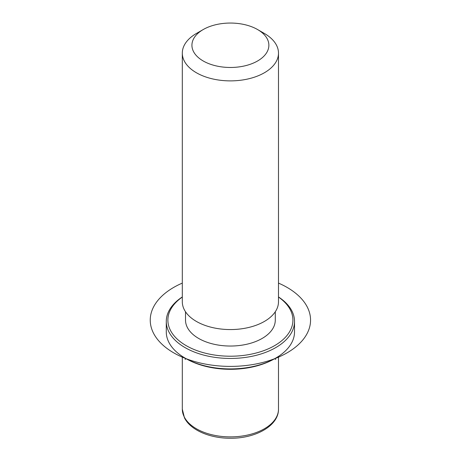 <?xml version="1.0" encoding="UTF-8"?>
<svg xmlns="http://www.w3.org/2000/svg" width="461" height="461" viewBox="0 0 461 461"><rect width="100%" height="100%" fill="white"/><g stroke="black" fill="none" stroke-linecap="round" stroke-linejoin="round"><path stroke-width="0.69" d="M275.286 311.769L275.286 320.124A44.884 25.914 180 0 1 236.781 345.773A44.884 25.914 180 0 1 187.333 327.419A44.884 25.914 180 0 1 185.512 320.124L185.512 311.769M257.601 29.556L264.407 33.48A48.088 27.764 180 0 1 276.542 45.299A48.088 27.764 180 0 1 278.49 53.113L278.49 301.799A48.088 27.764 180 0 1 237.236 329.281A48.088 27.764 180 0 1 184.256 309.613A48.088 27.764 180 0 1 182.308 301.799L182.308 53.113A48.088 27.764 180 0 1 196.392 33.48L203.197 29.556A38.47 22.214 180 0 1 257.601 29.556A38.47 22.214 180 0 1 267.317 39.006A38.47 22.214 180 0 1 241.23 66.574A38.47 22.214 180 0 1 193.482 51.517A38.47 22.214 180 0 1 203.197 29.556M278.49 53.113A48.088 27.764 180 0 1 237.236 80.6A48.088 27.764 180 0 1 184.256 60.933A48.088 27.764 180 0 1 182.308 53.113M275.741 359.39L274.606 358.733A62.517 36.096 180 0 1 186.192 358.733L185.057 359.39M278.49 296.947A64.119 37.018 180 0 1 291.928 311.008A64.119 37.018 180 0 1 294.521 321.432L294.521 331.903A64.119 37.018 180 0 1 275.741 358.076A64.119 37.018 180 0 1 185.057 358.076A64.119 37.018 180 0 1 168.87 342.321A64.119 37.018 180 0 1 166.277 331.903L166.277 321.432A64.119 37.018 180 0 1 182.308 296.947M278.49 297.057A62.517 36.096 180 0 1 290.39 309.959A62.517 36.096 180 0 1 248.001 354.757A62.517 36.096 180 0 1 170.409 330.283A62.517 36.096 180 0 1 182.308 297.057M294.521 321.432A64.119 37.018 180 0 1 239.518 358.076A64.119 37.018 180 0 1 168.87 331.851A64.119 37.018 180 0 1 166.277 321.432M182.308 283.1A80.151 46.273 0 0 0 173.722 352.844A80.151 46.273 0 0 0 287.076 352.844A80.151 46.273 0 0 0 287.076 287.399A80.151 46.273 0 0 0 278.49 283.1M278.49 356.388L278.49 409.126A48.088 27.764 180 0 1 237.236 436.607A48.088 27.764 180 0 1 184.256 416.94A48.088 27.764 180 0 1 182.308 409.126L182.308 356.388M278.49 409.126C278.778 425.693 255.682 438.469 230.581 438.244C210.135 438.399 190.56 430.234 184.475 417.873L182.308 409.126M274.606 358.733L275.741 358.076M186.192 358.733L185.057 358.076"/></g></svg>
